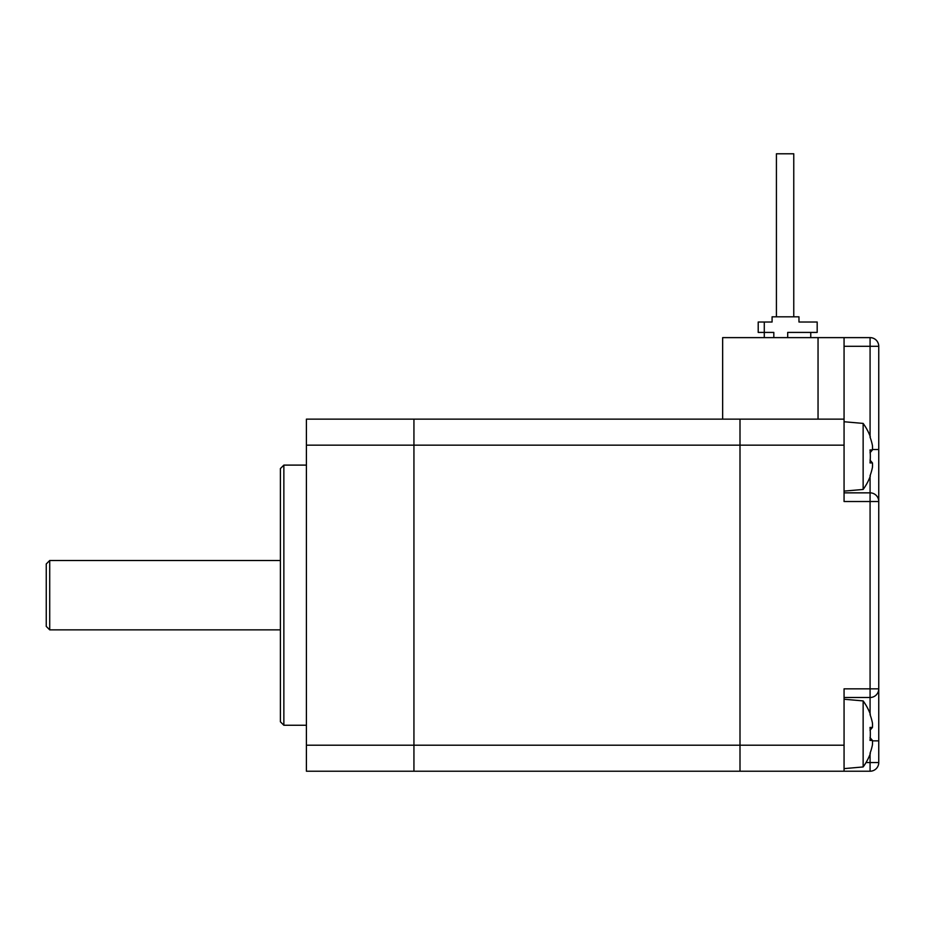 <?xml version="1.0" encoding="UTF-8"?>
<svg xmlns="http://www.w3.org/2000/svg" width="925" height="925" viewBox="0 0 925 925"><rect width="100%" height="100%" fill="white"/><g stroke="black" fill="none" stroke-linecap="round" stroke-linejoin="round"><path stroke-width="1.39" d="M872.46 449.492L878.75 449.492L878.75 501.523L878.75 346.297A8.672 8.672 0 0 0 870.078 337.625L870.078 346.297L844.062 346.297L844.062 419.141L306.406 419.141L306.406 445.156L413.938 445.156L413.938 419.141L413.938 771.219L740 771.219L740 419.141L740 771.219L870.078 771.219A8.672 8.672 0 0 0 878.75 762.547L878.75 501.523A8.672 8.672 0 0 0 870.078 492.852L844.062 492.852M413.938 419.141L844.062 419.141L844.062 337.625L870.078 337.625L818.047 337.625L818.047 419.141M844.062 771.219L844.062 688.836L878.75 688.836L878.75 501.523L870.078 501.523L870.078 697.508A8.672 8.672 0 0 0 878.75 688.836L878.75 740.867L872.46 740.867M844.062 697.508L870.078 697.508L870.078 713.603M870.078 337.625A8.672 8.672 0 0 1 878.75 346.297L870.078 346.297L870.078 436.103M870.078 476.757L870.078 501.523L844.062 501.523L844.062 419.141M818.047 337.625L722.656 337.625L722.656 419.141M280.391 595.18L280.391 721.789L283.859 725.258L283.859 465.102L280.391 468.57L280.391 595.18M306.406 445.156L306.406 771.219L413.938 771.219L413.938 745.203L844.062 745.203M844.062 445.156L413.938 445.156L413.938 745.203L306.406 745.203M49.719 629.867L49.719 560.492L46.25 563.961L46.25 626.398L49.719 629.867L280.391 629.867M764.281 322.016L758.211 322.016L758.211 332.422L764.281 332.422L764.281 322.016L772.086 322.016L772.086 316.812L798.969 316.812L798.969 322.016L817.18 322.016L817.18 332.422L787.695 332.422L787.695 337.625M773.82 337.625L773.82 332.422L764.281 332.422L764.281 337.625M810.763 332.422L810.763 337.625M776.422 316.812L776.422 153.781L793.766 153.781L793.766 316.812M870.009 436.993L870.009 436.993A55.697 55.697 0 0 1 872.437 445.492A54.702 38.677 180 0 1 872.437 449.943L870.02 452.776M872.437 449.943L870.009 449.943A55.303 47.903 90 0 1 870.009 462.916L872.437 462.916L870.02 460.083M872.437 462.916A54.702 38.677 0 0 1 872.437 467.368A55.697 55.697 0 0 1 870.009 475.866L870.009 475.866M870.228 460.326A55.303 47.903 90 0 0 870.344 456.43A55.303 47.903 90 0 0 870.228 452.533M870.344 476.063A56.067 56.067 0 0 1 863.141 489.452L863.141 423.407L844.062 421.742M870.009 714.493L870.009 714.493A55.697 55.697 0 0 1 872.437 722.992A54.702 38.677 180 0 1 872.437 727.443L870.02 730.276M872.437 727.443L870.009 727.443A55.303 47.903 90 0 1 870.009 740.416L872.437 740.416L870.02 737.583M872.437 740.416A54.702 38.677 0 0 1 872.437 744.868A55.697 55.697 0 0 1 870.009 753.366L870.009 753.366M870.228 737.826A55.303 47.903 90 0 0 870.344 733.93A55.303 47.903 90 0 0 870.228 730.033M870.344 753.563A56.067 56.067 0 0 1 863.141 766.952L863.141 700.907L844.062 699.242M878.75 762.547L870.078 762.547L870.078 771.219M870.078 754.257L870.078 762.547L866.043 762.547M306.406 465.102L283.859 465.102M306.406 725.258L283.859 725.258M280.391 560.492L49.719 560.492M870.344 436.797A56.067 56.067 0 0 0 863.141 423.407M863.141 489.452L844.062 491.117M870.344 714.297A56.067 56.067 0 0 0 863.141 700.907M863.141 766.952L844.062 768.617"/></g></svg>
